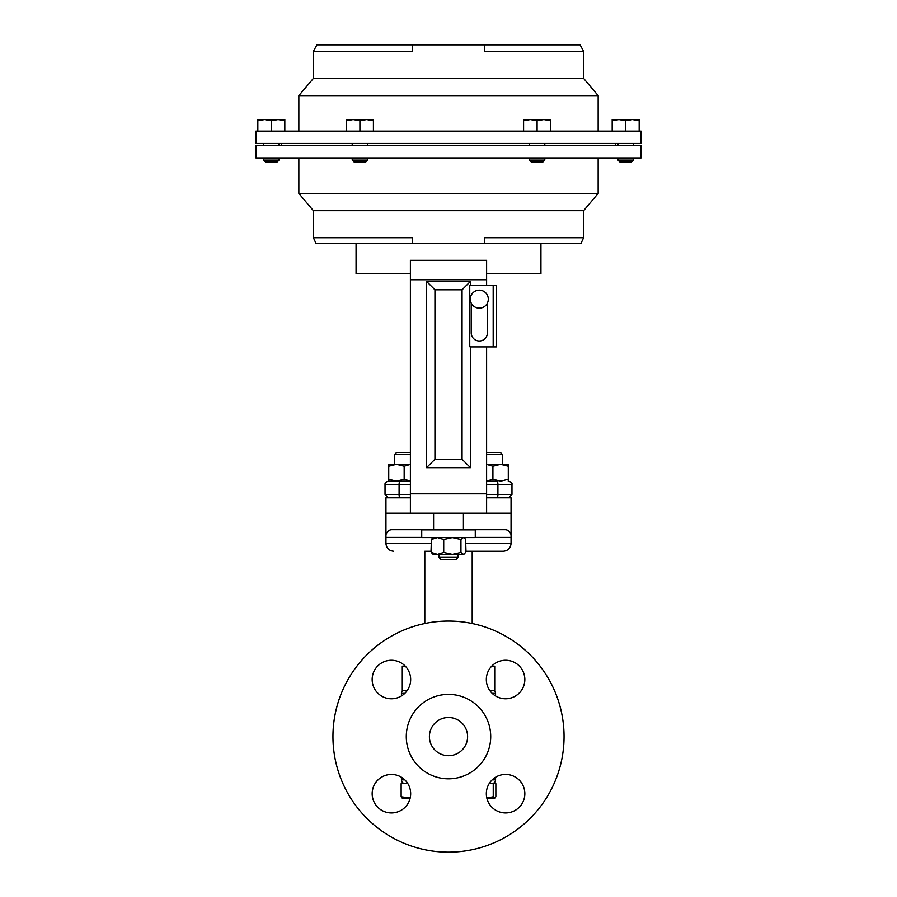 <?xml version="1.0" encoding="UTF-8"?>
<svg xmlns="http://www.w3.org/2000/svg" width="897" height="897" viewBox="0 0 897 897"><rect width="100%" height="100%" fill="white"/><g stroke="black" fill="none" stroke-linecap="round" stroke-linejoin="round"><path stroke-width="1.35" d="M410.389 454.544L394.501 454.544L394.501 464.343M410.389 452.503L396.541 452.503L394.501 454.544M486.611 452.503L500.459 452.503L502.499 454.544L486.611 454.544M458.132 557.385L438.868 557.385L440.909 559.425L456.091 559.425L458.132 557.385L458.132 554.368L452.335 554.368L443.712 552.451L443.712 539.478L437.489 537.55L431.266 539.478L433.094 537.55M484.548 243.592L484.548 237.739L583.611 237.739L580.92 243.592L316.08 243.592L313.389 237.739L313.389 210.683L298.847 193.427L598.153 193.427L598.153 157.928M448.5 145.606L255.914 145.606L255.914 157.928L641.086 157.928L641.086 145.606L448.5 145.606M540.936 243.592L540.936 273.787L486.611 273.787L486.611 279.763L410.389 279.763L410.389 260.354L486.611 260.354L410.389 260.354L486.611 260.354L486.611 273.787M356.064 243.592L356.064 273.787L410.389 273.787M486.611 304.442A8.992 8.992 0 0 0 484.571 291.884A8.992 8.992 0 0 0 472.013 293.913A8.992 8.992 0 0 0 474.053 306.482A8.992 8.992 0 0 0 486.611 304.442M465.734 543.56L465.98 551.263L503.352 551.263L465.734 551.263M465.98 543.56L511.055 543.56L511.055 534.679C509.978 531.54 508.094 529.88 505.415 529.69L391.585 529.69C388.906 529.88 387.022 531.54 385.945 534.679L385.945 513.207L410.389 513.207L410.389 279.763M519.206 780.065A19.263 19.263 0 0 0 491.971 780.065A19.263 19.263 0 0 0 491.971 807.3A19.263 19.263 0 0 0 519.206 807.3A19.263 19.263 0 0 0 519.206 780.065M405.029 780.065A19.263 19.263 0 0 0 377.794 780.065A19.263 19.263 0 0 0 377.794 807.3A19.263 19.263 0 0 0 405.029 807.3A19.263 19.263 0 0 0 405.029 780.065M405.029 665.899A19.263 19.263 0 0 0 377.794 665.899A19.263 19.263 0 0 0 377.794 693.134A19.263 19.263 0 0 0 405.029 693.134A19.263 19.263 0 0 0 405.029 665.899M519.206 665.899A19.263 19.263 0 0 0 491.971 665.899A19.263 19.263 0 0 0 491.971 693.134A19.263 19.263 0 0 0 519.206 693.134A19.263 19.263 0 0 0 519.206 665.899M434.989 723.094A19.106 19.106 0 0 1 462.011 723.094A19.106 19.106 0 0 0 434.989 723.094A19.106 19.106 0 0 0 434.989 750.105A19.106 19.106 0 0 0 462.011 750.105A19.106 19.106 0 0 0 462.011 723.094A19.106 19.106 0 0 1 462.011 750.105A19.106 19.106 0 0 1 434.989 750.105M472.192 551.263L472.192 623.505A115.545 115.545 0 0 1 530.205 818.311A115.545 115.545 0 0 1 366.795 818.311A115.545 115.545 0 0 0 530.205 818.311A115.545 115.545 0 0 0 530.205 654.9A115.545 115.545 0 0 0 366.795 654.9A115.545 115.545 0 0 0 366.795 818.311A115.545 115.545 0 0 1 424.808 623.505L424.808 551.263L431.02 551.263L431.266 543.56M418.652 766.453A42.215 42.215 0 0 0 478.348 766.453A42.215 42.215 0 0 0 478.348 706.746A42.215 42.215 0 0 0 418.652 706.746A42.215 42.215 0 0 0 418.652 766.453M279.023 160.103L263.617 160.103L265.456 161.942L277.195 161.942L279.023 160.103L279.023 157.928M544.793 160.103L529.387 160.103L531.215 161.942L542.954 161.942L544.793 160.103L544.793 157.928M529.387 160.103L529.387 157.928M367.613 160.103L352.207 160.103L354.046 161.942L365.785 161.942L367.613 160.103L367.613 157.928M633.383 160.103L617.977 160.103L619.805 161.942L631.544 161.942L633.383 160.103L633.383 157.928M544.793 145.606L544.793 143.453M529.387 145.606L529.387 143.453M641.086 131.13L255.914 131.13L255.914 143.453L641.086 143.453L641.086 131.13M412.452 51.32L412.452 44.85L412.452 51.32L313.389 51.32L316.91 44.85L580.09 44.85L583.611 51.32L583.611 78.375L598.153 95.631L298.847 95.631L298.847 131.13M410.176 798.016L401.138 796.771L401.138 783.664L407.866 783.664M401.138 796.771L402.45 798.151M402.114 798.05L410.153 798.151A19.263 19.263 0 0 1 377.794 807.3A19.263 19.263 0 0 1 401.43 777.239L401.43 779.852A3.823 3.823 0 0 0 405.253 783.664A3.823 3.823 0 0 1 401.43 779.852L404.805 779.852M407.316 690.387L402.282 690.387L402.282 666.191L405.321 666.191M492.195 693.359L495.57 693.359A3.823 3.823 0 0 0 494.146 690.387A3.823 3.823 0 0 1 495.57 693.359L495.57 695.96A19.263 19.263 0 0 0 519.206 665.899A19.263 19.263 0 0 0 491.679 666.191L494.718 666.191L494.718 690.387L489.684 690.387M410.389 481.162L396.452 481.162L404.166 479.233L410.389 481.084M388.737 466.261L388.726 464.343L396.452 464.343L388.737 466.261L388.412 481.162L399.984 481.162A3.386 0.897 -90 0 0 399.087 484.548L399.087 494.415L410.389 494.415M486.611 481.162L497.016 481.162A3.386 0.897 90 0 1 497.913 484.548L497.913 494.415L511.974 494.415L508.588 497.801M346.421 120.747L353.16 119.536L359.91 120.747L366.66 119.536L373.41 120.747L373.41 119.536L346.421 119.536L346.421 131.13M359.91 131.13L359.91 120.747M373.41 131.13L373.41 120.747M639.169 120.747L639.169 119.536L632.419 119.536L639.169 120.747L639.169 131.13M625.68 120.747L632.419 119.536L618.93 119.536L625.68 120.747L625.68 131.13M612.18 120.747L618.93 119.536L612.18 119.536L612.18 131.13M583.611 78.375L313.389 78.375L298.847 95.631M583.611 51.32L484.548 51.32L484.548 44.85M550.579 119.536L530.34 119.536L537.09 120.747L543.84 119.536L550.579 120.747L550.579 119.536M523.59 119.536L530.34 119.536L523.59 120.747L523.59 119.536M550.579 131.13L550.579 120.747M523.59 131.13L523.59 120.747M537.09 131.13L537.09 120.747M264.581 119.536L257.831 119.536L257.831 120.747L264.581 119.536L271.32 120.747L278.07 119.536L264.581 119.536M284.82 119.536L278.07 119.536L284.82 120.747L284.82 119.536M257.831 131.13L257.831 120.747M271.32 131.13L271.32 120.747M284.82 131.13L284.82 120.747M404.805 693.359L401.43 693.359A3.823 3.823 0 0 1 402.854 690.387A3.823 3.823 0 0 0 401.43 693.359L401.43 695.96M491.747 783.664A3.823 3.823 0 0 0 495.57 779.852A3.823 3.823 0 0 1 491.747 783.664A3.823 3.823 0 0 0 495.57 779.852L495.57 777.239M421.725 537.393L385.945 537.393L385.945 534.679M431.266 551.263L424.808 551.263M393.648 551.263C389.006 550.769 386.439 548.202 385.945 543.56L431.02 543.56M511.055 543.56C510.561 548.202 507.994 550.769 503.352 551.263M385.945 537.393L385.945 543.56M511.055 534.679L511.055 513.207L410.389 513.207M493.182 285.313L471.183 285.313A5.73 5.73 0 0 0 469.748 285.493L469.748 346.758A5.73 5.73 0 0 0 471.183 346.937L493.182 346.937L493.182 285.313L496.265 285.313L496.265 346.937L493.182 346.937M496.265 295.55L496.265 289.395M496.265 316.933L496.265 314.051M496.321 319.377L496.321 316.641M496.265 320.195L496.265 318.345M496.265 341.948L496.265 338.696M496.321 338.696L496.265 335.657M496.321 295.55L496.321 313.827M496.321 320.195L496.265 333.628M496.265 285.313L496.321 289.17M496.321 333.628L496.321 335.579M496.321 341.948L496.265 346.937M471.239 303.152L471.239 332.922A8.073 8.073 0 0 0 479.312 340.995A8.073 8.073 0 0 0 487.385 332.922L487.385 303.152M470.465 285.358L470.465 281.4L426.535 281.4L434.944 289.809L434.944 459.286L462.056 459.286L462.056 289.809L434.944 289.809M426.535 281.4L426.535 467.696L434.944 459.286M470.465 281.4L462.056 289.809M426.535 467.696L470.465 467.696L462.056 459.286M470.465 467.696L470.465 346.892M385.945 513.207L385.945 497.801L410.389 497.801M486.611 497.801L511.055 497.801L511.055 513.207M410.389 493.798L486.611 493.798L486.611 513.207M410.389 260.354L486.611 260.354M486.611 285.313L486.611 279.763M486.611 493.798L486.611 346.937M313.389 210.683L583.611 210.683L598.153 193.427M313.389 237.739L412.452 237.739L412.452 243.592M464.5 553.898L463.334 554.368L465.734 552.451L465.734 539.478L464.5 538.021L463.334 537.55L460.946 539.478L452.335 537.55L443.712 539.478M452.335 554.368L463.334 554.368L460.946 552.451L452.335 554.368L437.489 554.368L431.266 552.451L433.094 554.368L437.489 554.368L443.712 552.451M431.266 552.451L431.266 539.478M460.946 552.451L460.946 539.478M486.847 798.151L494.886 798.05L493.238 796.771L486.836 798.072M489.134 783.664L495.862 783.664L495.862 796.771L494.55 798.151M493.238 783.664L493.238 796.771M508.296 466.261L508.274 464.343L500.604 464.343L508.296 466.261L508.296 479.233L500.604 481.162L492.913 479.233L486.611 481.095M486.611 464.343L500.604 464.343L492.913 466.261L492.913 479.233M486.611 464.411L492.913 466.261M508.274 481.162L508.296 479.233M410.389 464.411L404.166 466.261L396.452 464.343L410.389 464.343M388.726 464.343L388.726 481.162M404.166 466.261L404.166 479.233M388.737 479.233L396.452 481.162M475.275 529.847L421.725 529.847L421.725 537.55L475.275 537.55L475.275 529.847M433.587 529.69L433.587 513.207M410.389 484.548L385.026 484.548L385.026 494.415L399.087 494.415A3.386 0.897 90 0 0 399.984 497.801M511.974 494.415L511.974 484.548L486.611 484.548M486.611 494.415L497.913 494.415A3.386 0.897 -90 0 1 497.016 497.801M401.43 779.852A3.823 3.823 0 0 0 405.253 783.664M492.195 779.852L495.57 779.852M511.055 537.393L475.275 537.393M463.413 529.69L463.413 513.207M298.847 193.427L298.847 157.928M263.617 160.103L263.617 157.928M352.207 160.103L352.207 157.928M633.383 145.606L633.383 143.453M352.207 145.606L352.207 143.453M263.617 145.606L263.617 143.453M598.153 95.631L598.153 131.13M615.656 143.453L615.656 145.606M511.974 484.548C512.445 483.225 511.324 482.093 508.588 481.162M385.026 484.548C384.735 483.023 385.867 481.902 388.412 481.162M385.026 494.415L388.412 497.801M281.344 143.453L281.344 145.606M313.389 51.32L313.389 78.375M279.023 145.606L279.023 143.453M367.613 145.606L367.613 143.453M617.977 145.606L617.977 143.453M617.977 160.103L617.977 157.928M583.611 237.739L583.611 210.683M438.868 557.385L438.868 554.368M463.906 537.55L464.5 538.021M502.499 454.544L502.499 464.343"/></g></svg>
